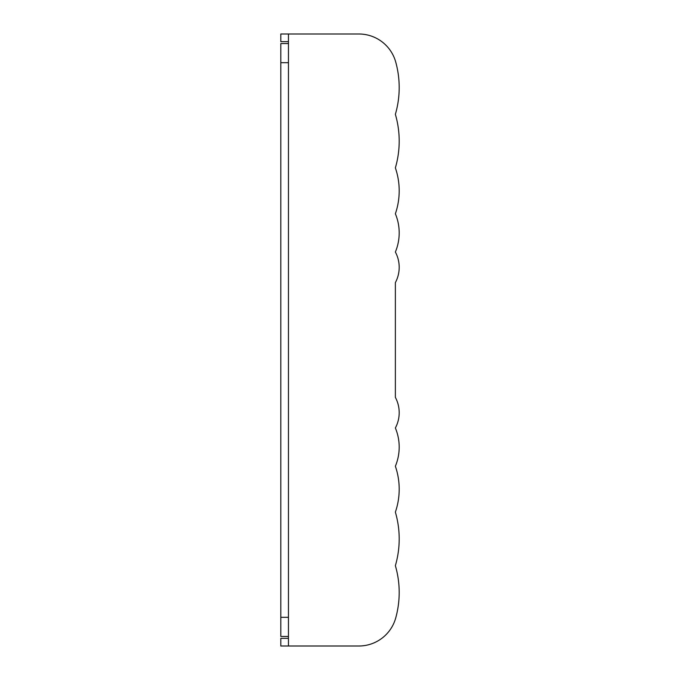 <?xml version="1.0" encoding="UTF-8"?>
<svg xmlns="http://www.w3.org/2000/svg" width="680" height="680" viewBox="0 0 680 680"><rect width="100%" height="100%" fill="white"/><g stroke="black" fill="none" stroke-linecap="round" stroke-linejoin="round"><path stroke-width="1.02" d="M399.194 538.9A95.625 95.625 0 0 0 395.369 512.125A70.763 70.763 0 0 0 395.369 466.225A70.763 70.763 0 0 1 395.369 512.125A95.625 95.625 0 0 1 395.369 565.675A95.625 95.625 0 0 1 395.726 617.95A38.25 38.25 0 0 1 358.861 646L280.806 646L280.806 638.35L288.456 638.35M399.194 412.675A32.512 32.512 0 0 0 395.369 397.375L395.369 282.625A32.512 32.512 0 0 0 399.194 267.325M288.456 646L288.456 34L280.806 34L280.806 41.65L288.456 41.65M288.456 34L358.861 34A38.25 38.25 0 0 1 395.726 62.05A95.625 95.625 0 0 1 395.369 114.325A95.625 95.625 0 0 1 395.369 167.875A70.763 70.763 0 0 1 395.369 213.775A49.725 49.725 0 0 1 395.369 252.025A49.725 49.725 0 0 0 399.194 232.9M395.369 397.375L395.369 282.625L395.369 397.375A32.512 32.512 0 0 1 395.369 427.975A32.512 32.512 0 0 0 395.369 397.375M395.369 252.025A32.512 32.512 0 0 1 395.369 282.625M395.369 427.975A49.725 49.725 0 0 1 395.369 466.225M288.456 636.438L280.806 636.438L280.806 43.562L288.456 43.562M288.456 62.688L280.806 62.688M288.456 617.312L280.806 617.312"/></g></svg>
